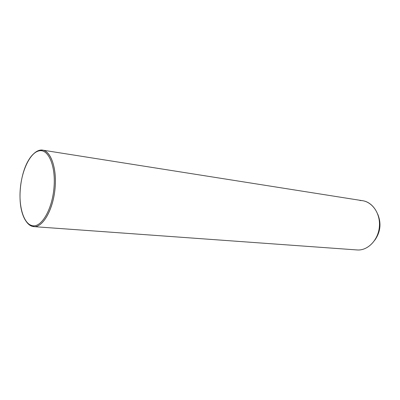 <?xml version="1.0" encoding="UTF-8"?>
<svg xmlns="http://www.w3.org/2000/svg" width="400" height="400" viewBox="0 0 400 400"><rect width="100%" height="100%" fill="white"/><g stroke="black" fill="none" stroke-linecap="round" stroke-linejoin="round"><path stroke-width="0.6" d="M377.77 214.22C381.485 223.43 380.49 232.095 374.78 240.215C380.49 232.095 381.485 223.43 377.77 214.22M42.61 150.13L40.265 150.12L39.48 150.77C35.21 151.555 31.305 155.16 27.77 161.58C20.475 174.72 17.84 197.665 21.965 212.115C24.425 220.705 28.22 225.275 33.345 225.82C24.37 225.415 18.625 208.12 20.28 189.015C21.81 169.92 30.435 152.105 39.48 150.77C48.545 149.12 55.785 166.09 54.025 187.255C52.4 208.415 42.285 226.55 33.345 225.82L34.01 226.645C31.05 226.455 28.455 224.73 26.23 221.47C28.405 224.655 30.935 226.38 33.82 226.635L357.31 249.965L34.01 226.645C42.72 227.325 52.63 210.64 54.885 190.07C57.245 169.515 51.265 151.225 42.61 150.13L362.74 200.73C372.96 202.205 380.81 214.435 379.315 227.425C377.95 240.43 367.615 250.705 357.31 249.965C368.12 250.77 378.83 239.375 379.455 225.685C380.25 211.995 370.79 200.235 359.975 200.525M40.265 150.12C38.16 150.45 36.085 151.555 34.045 153.435C36.085 151.555 38.16 150.45 40.265 150.12C49.52 148.425 56.94 165.725 55.145 187.325C53.49 208.925 43.14 227.41 34.01 226.645L33.345 225.82C42.285 226.55 52.4 208.415 54.025 187.255C55.785 166.09 48.545 149.12 39.48 150.77L40.265 150.12M357.31 249.965L33.82 226.635"/></g></svg>
